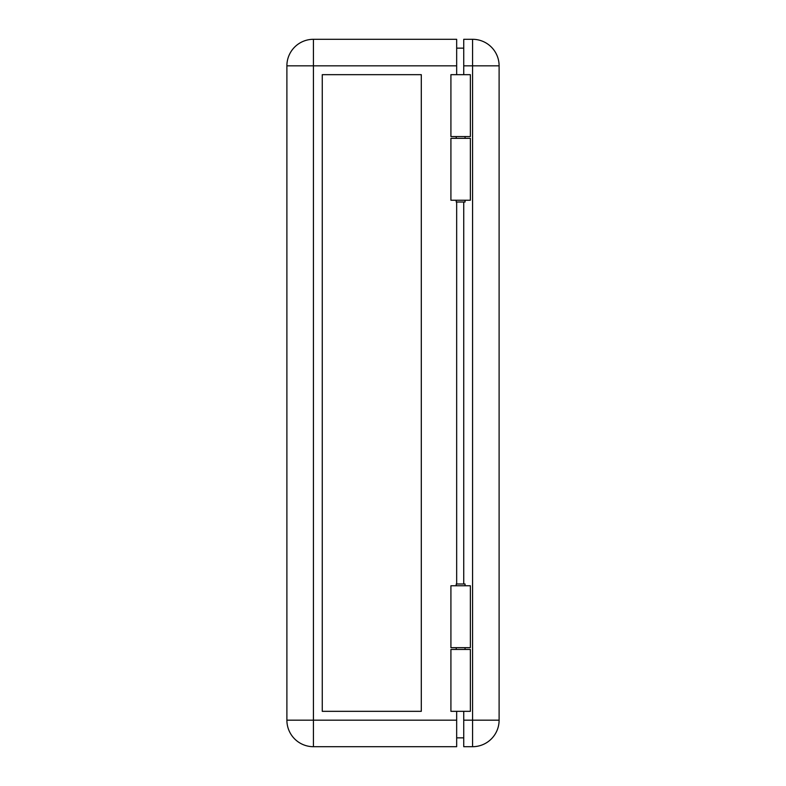 <?xml version="1.0" encoding="UTF-8"?>
<svg xmlns="http://www.w3.org/2000/svg" width="786" height="786" viewBox="0 0 786 786"><rect width="100%" height="100%" fill="white"/><g stroke="black" fill="none" stroke-linecap="round" stroke-linejoin="round"><path stroke-width="1.18" d="M470.372 585.767L450.918 585.767L450.918 647.664L470.372 647.664L470.372 585.767M470.372 138.336L450.918 138.336L450.918 200.234L470.372 200.234L470.372 138.336M463.74 711.33L463.74 746.7L472.583 746.7A26.527 26.527 0 0 0 499.11 720.173L499.11 65.828A26.527 26.527 0 0 0 472.583 39.3L463.74 39.3L463.74 74.67M463.74 202.002L463.74 583.998M465.066 585.767L465.066 583.998L456.224 583.998L456.224 585.767M450.918 711.33L470.372 711.33L470.372 649.433L450.918 649.433L450.918 711.33M456.224 200.234L456.224 202.002L465.066 202.002L465.066 200.234M450.918 136.567L470.372 136.567L470.372 74.67L450.918 74.67L450.918 136.567M456.666 711.33L456.666 746.7L313.418 746.7A26.527 26.527 0 0 1 286.89 720.173L286.89 65.828A26.527 26.527 0 0 1 313.418 39.3A26.527 26.527 0 0 0 286.89 65.828L313.418 65.828L313.418 39.3L456.666 39.3L456.666 74.67M322.26 711.33L322.26 74.67L421.296 74.67L421.296 711.33L322.26 711.33M456.666 583.998L456.666 202.002M463.74 48.143L456.666 48.143M463.74 737.858L456.666 737.858M463.74 720.173L499.11 720.173M499.11 65.828L472.583 65.828L472.583 746.7M472.583 39.3L472.583 65.828L463.74 65.828M456.666 720.173L313.418 720.173L313.418 746.7A26.527 26.527 0 0 1 286.89 720.173L313.418 720.173L313.418 65.828L456.666 65.828M465.066 647.664L465.066 649.433M465.066 138.336L465.066 136.567M456.224 138.336L456.224 136.567M456.224 647.664L456.224 649.433"/></g></svg>
